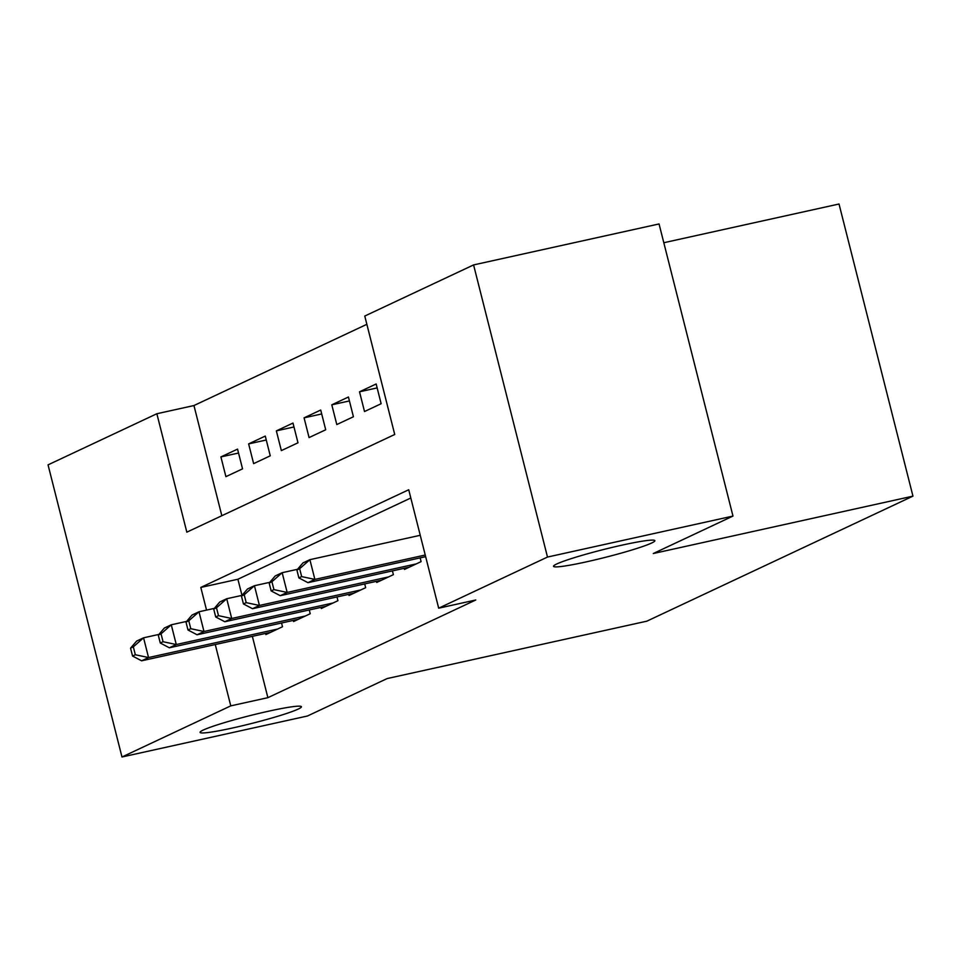 <?xml version="1.0" encoding="UTF-8"?>
<svg xmlns="http://www.w3.org/2000/svg" width="961" height="961" viewBox="0 0 961 961"><rect width="100%" height="100%" fill="white"/><g stroke="black" fill="none" stroke-linecap="round" stroke-linejoin="round"><path stroke-width="1.44" d="M586.45 561.837A52.278 4.012 -14.2 0 1 553.512 566.317A52.278 4.012 -14.2 0 1 621.935 545.163A52.278 4.012 -14.2 0 1 654.873 540.671A52.278 4.012 -14.2 0 1 586.45 561.837M233.006 727.897A52.278 4.012 -14.2 0 1 200.068 732.39A52.278 4.012 -14.2 0 1 268.491 711.224A52.278 4.012 -14.2 0 1 301.43 706.743A52.278 4.012 -14.2 0 1 233.006 727.897M663.811 242.725L839.025 204.008L912.95 496.14L646.825 621.178L387.151 678.562L307.448 716.005L121.975 756.992L48.05 464.86L156.859 413.735L186.83 532.166L394.731 434.48L364.772 316.049L473.581 264.924L547.494 557.056L438.684 608.181L408.725 489.75L200.813 587.435L206.543 610.103M366.862 324.301L193.954 405.542L156.859 413.735M547.494 557.056L732.979 516.069L659.054 223.949L473.581 264.924M404.185 568.299L404.473 569.441L421.098 561.632L420.149 557.873M376.46 581.321L376.748 582.462L393.385 574.654L392.436 570.894M348.735 594.354L349.023 595.496L365.66 587.676L364.712 583.916M321.022 607.376L321.31 608.517L337.936 600.697L336.987 596.949M293.297 620.398L293.585 621.539L310.223 613.731L309.262 609.971M238.532 453.027L220.91 456.919L237.547 449.111L242.544 468.848L225.907 476.656L220.91 456.919M266.257 440.006L248.635 443.898L265.272 436.078L270.257 455.814L253.632 463.634L248.635 443.898M293.982 426.972L276.36 430.876L292.985 423.056L297.982 442.793L281.345 450.613L276.36 430.876M321.707 413.951L304.072 417.843L320.71 410.035L325.707 429.771L309.07 437.579L304.072 417.843M349.42 400.929L331.797 404.821L348.435 397.001L353.42 416.75L336.794 424.558L331.797 404.821M377.144 387.908L359.522 391.8L376.147 383.98L381.145 403.716L364.519 411.536L359.522 391.8M193.954 405.542L221.835 515.721M252.359 636.35L267.879 697.674L475.779 599.988L438.684 608.181M410.803 498.002L237.908 579.243L241.992 595.376M265.572 633.419L265.861 634.572L282.498 626.752L281.549 622.992M732.979 516.069L653.276 553.524L912.95 496.14M267.879 697.674L230.772 705.867L121.975 756.992M215.264 644.543L230.772 705.867M237.908 579.243L200.813 587.435M130.552 648.146L132.558 656.051L135.333 654.741L133.327 646.849L130.552 648.146L136.63 641.071L143.561 637.816L148.547 657.552L277.645 629.035M135.333 654.741L148.547 657.552L141.615 660.808L270.714 632.29M133.327 646.849L143.561 637.816L158.877 634.428M132.558 656.051L141.615 660.808M158.277 635.125L160.283 643.017L163.046 641.72L161.052 633.828L158.277 635.125L164.343 628.05L171.274 624.794L176.271 644.531L305.37 616.001M163.046 641.72L176.271 644.531L169.34 647.786L298.439 619.268M161.052 633.828L171.274 624.794L186.59 621.407M160.283 643.017L169.34 647.786M186.002 622.103L187.996 629.996L190.771 628.698L188.776 620.794L186.002 622.103L192.068 615.028L198.999 611.773L203.996 631.509L333.083 602.979M190.771 628.698L203.996 631.509L197.065 634.765L326.163 606.235M188.776 620.794L198.999 611.773L214.315 608.385M187.996 629.996L197.065 634.765M213.726 609.082L215.72 616.974L218.495 615.665L216.489 607.772L213.726 609.082L219.793 601.994L226.724 598.739L231.709 618.488L360.807 589.958M218.495 615.665L231.709 618.488L224.79 621.743L353.876 593.213M216.489 607.772L226.724 598.739L242.04 595.364M215.72 616.974L224.79 621.743M241.439 596.048L243.445 603.94L246.208 602.643L244.214 594.751L241.439 596.048L247.506 588.973L254.437 585.717L259.434 605.454L388.532 576.936M246.208 602.643L259.434 605.454L252.503 608.709L381.601 580.192M244.214 594.751L254.437 585.717L269.753 582.33M243.445 603.94L252.503 608.709M269.164 583.027L271.158 590.919L273.933 589.622L271.939 581.729L269.164 583.027L275.23 575.951L282.162 572.696L287.159 592.432L416.257 563.903M273.933 589.622L287.159 592.432L280.228 595.688L409.326 567.158M271.939 581.729L282.162 572.696L297.478 569.308M271.158 590.919L280.228 595.688M296.889 570.005L298.883 577.897L301.658 576.6L299.664 568.696L296.889 570.005L302.955 562.93L309.886 559.674L314.884 579.411L425.242 555.026M301.658 576.6L314.884 579.411L307.952 582.666L425.651 556.659M299.664 568.696L309.886 559.674L420.245 535.289M298.883 577.897L307.952 582.666"/></g></svg>
